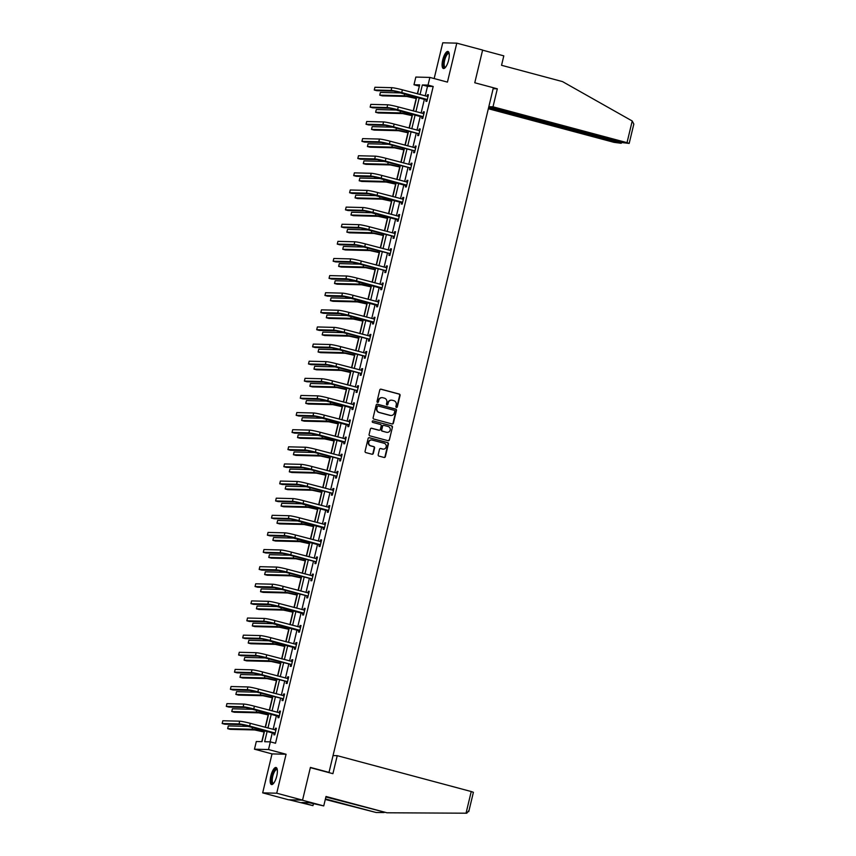 <?xml version="1.0" encoding="UTF-8"?>
<svg xmlns="http://www.w3.org/2000/svg" width="856" height="856" viewBox="0 0 856 856"><rect width="100%" height="100%" fill="white"/><g stroke="black" fill="none" stroke-linecap="round" stroke-linejoin="round"><path stroke-width="1.28" d="M396.424 407.424A0.781 0.728 91.4 0 0 397.312 406.868L400.062 395.419A1.113 1.049 91.4 0 0 399.303 394.07L381.048 389.18A1.113 1.049 91.4 0 0 379.775 389.994L377.025 401.432A0.781 0.728 91.4 0 0 377.721 402.406A0.781 0.728 91.4 0 0 378.448 401.817L378.801 400.33A3.552 3.349 91.4 0 1 382.878 397.751L384.398 398.158A3.552 3.349 91.4 0 1 386.816 402.481L386.463 403.957A0.781 0.728 91.4 0 0 387.147 404.931A0.781 0.728 91.4 0 0 387.875 404.342L388.239 402.855A3.552 3.349 91.4 0 1 392.305 400.276L393.835 400.683A3.552 3.349 91.4 0 1 396.242 405.006L395.889 406.482A0.781 0.728 91.4 0 0 396.424 407.424M396.392 407.424A0.781 0.728 91.4 0 0 396.927 406.857L399.677 395.408A1.113 1.049 91.4 0 0 398.928 394.06L380.674 389.17A1.113 1.049 91.4 0 0 380.631 389.17L381.048 389.18M377.528 402.374A0.781 0.728 91.4 0 0 378.063 401.806L378.801 400.33M386.966 404.899A0.781 0.728 91.4 0 0 387.5 404.332L388.239 402.855M276.745 776.103A8.828 2.889 -75 0 0 276.06 767.5A8.828 2.889 -75 0 0 270.817 775.953A8.828 2.889 -75 0 0 271.502 784.556A8.828 2.889 -75 0 0 276.745 776.103M448.651 60.059A8.828 2.889 -75 0 0 447.966 51.456A8.828 2.889 -75 0 0 442.723 59.909A8.828 2.889 -75 0 0 443.408 68.512A8.828 2.889 -75 0 0 448.651 60.059M378.202 454.75A1.113 1.049 91.4 0 0 378.962 456.098L384.087 457.468A1.113 1.049 91.4 0 0 385.361 456.665L388.41 443.954A1.113 1.049 91.4 0 0 387.65 442.606L369.396 437.716A1.113 1.049 91.4 0 0 368.123 438.518L365.073 451.24A1.113 1.049 91.4 0 0 365.822 452.589L372.018 454.236A1.113 1.049 91.4 0 0 373.291 453.434L374.596 447.988A1.113 1.049 91.4 0 0 373.837 446.639L370.766 445.826A2.975 2.803 91.4 0 1 371.536 439.973A2.975 2.803 91.4 0 1 372.157 440.059L384.173 443.28A2.975 2.803 91.4 0 1 383.402 449.133A2.975 2.803 91.4 0 1 382.793 449.036L380.781 448.501A1.113 1.049 91.4 0 0 379.508 449.304L378.202 454.75M302.553 800.125L288.504 799.772L262.674 792.859L276.723 793.212L302.553 800.125L310.407 767.415L329.004 772.39L493.377 87.74L474.77 82.764L482.624 50.055L456.794 43.153L447.442 82.112L429.873 77.415L428.032 85.097L433.2 86.477L275.525 743.243L270.357 741.863L268.506 749.546L254.467 749.203L256.308 741.521L262 741.66L264.718 730.339M276.723 793.212L286.075 754.243L268.506 749.546M392.123 423.966A1.113 1.049 91.4 0 0 393.396 423.153L396.456 410.441A1.113 1.049 91.4 0 0 395.697 409.093L377.442 404.214A1.113 1.049 91.4 0 0 376.169 405.016L373.12 417.728A1.113 1.049 91.4 0 0 373.869 419.076L392.123 423.966M392.433 427.198L389.373 439.909A1.113 1.049 91.4 0 1 388.1 440.712L369.846 435.832A1.113 1.049 91.4 0 1 369.096 434.484L370.402 429.038A1.113 1.049 91.4 0 1 371.675 428.235L379.08 430.215A1.113 1.049 91.4 0 0 380.353 429.412L381.22 425.807A1.113 1.049 91.4 0 0 380.46 424.458L372.756 422.393A0.781 0.728 91.4 0 1 372.949 420.863A0.781 0.728 91.4 0 1 373.109 420.885L391.674 425.849A1.113 1.049 91.4 0 1 392.433 427.198L389.373 439.909M456.794 43.153L442.755 42.8L434.163 78.559M328.009 772.369L329.004 772.39M433.2 86.477L427.508 86.338L425.197 95.926M424.49 98.889L421.088 113.046M420.382 116.009L416.979 130.166M416.273 133.129L412.87 147.296M412.153 150.249L408.761 164.416M408.045 167.369L404.653 181.536M403.936 184.5L400.533 198.656M399.827 201.62L396.424 215.776M395.718 218.74L392.315 232.896M391.609 235.86L388.207 250.027M387.49 252.98L384.098 267.147M383.381 270.1L379.989 284.267M379.272 287.231L375.87 301.387M375.163 304.351L371.761 318.507M371.055 321.471L367.652 335.627M366.946 338.591L363.543 352.747M362.826 355.711L359.434 369.878M358.718 372.831L355.326 386.998M354.609 389.951L351.206 404.118M350.5 407.082L347.097 421.238M346.391 424.202L342.989 438.358M342.282 441.322L338.88 455.478M338.163 458.442L334.771 472.608M334.054 475.562L330.662 489.728M329.945 492.682L326.543 506.848M325.836 509.812L322.434 523.968M321.728 526.932L318.325 541.088M317.619 544.052L314.216 558.208M313.51 561.172L310.107 575.339M309.39 578.292L305.999 592.459M305.282 595.412L301.879 609.579M301.173 612.543L297.77 626.699M297.064 629.663L293.661 643.819M292.955 646.783L289.553 660.939M288.846 663.903L285.444 678.07M284.727 681.023L281.335 695.19M280.618 698.143L277.216 712.31M276.509 715.274L273.107 729.43M272.401 732.394L270.122 741.863M426.341 99.531L425.914 101.308L426.866 101.34L428.439 94.749L427.497 94.727L427.08 96.428M422.233 116.651L421.805 118.438L422.746 118.46L424.33 111.868L423.378 111.847L422.971 113.548M418.124 133.771L417.696 135.558L418.638 135.58L420.221 128.989L419.269 128.967L418.862 130.668M414.004 150.891L413.576 152.678L414.529 152.7L416.112 146.119L415.16 146.087L414.753 147.799M409.896 168.011L409.468 169.798L410.42 169.82L412.004 163.239L411.051 163.218L410.645 164.919M405.787 185.142L405.359 186.918L406.311 186.94L407.895 180.359L406.942 180.338L406.536 182.039M401.678 202.262L401.25 204.038L402.202 204.07L403.775 197.479L402.834 197.458L402.416 199.159M397.569 219.382L397.141 221.158L398.083 221.19L399.666 214.599L398.714 214.578L398.308 216.279M393.46 236.502L393.032 238.289L393.974 238.31L395.558 231.719L394.605 231.698L394.199 233.399M389.341 253.622L388.913 255.409L389.865 255.43L391.449 248.85L390.497 248.818L390.09 250.53M385.232 270.742L384.804 272.529L385.756 272.55L387.34 265.97L386.388 265.949L385.981 267.65M381.123 287.873L380.695 289.649L381.648 289.67L383.231 283.09L382.279 283.069L381.872 284.77M377.015 304.993L376.587 306.769L377.539 306.79L379.112 300.21L378.17 300.189L377.753 301.89M372.906 322.113L372.478 323.889L373.419 323.921L375.003 317.33L374.061 317.309L373.644 319.01M368.797 339.233L368.369 341.02L369.31 341.041L370.894 334.45L369.942 334.429L369.535 336.13M364.677 356.353L364.249 358.14L365.202 358.161L366.785 351.581L365.833 351.549L365.426 353.26M360.569 373.473L360.141 375.26L361.093 375.281L362.677 368.701L361.724 368.669L361.318 370.38M356.46 390.604L356.032 392.38L356.984 392.401L358.568 385.821L357.615 385.799L357.209 387.5M352.351 407.724L351.923 409.5L352.875 409.521L354.448 402.941L353.507 402.919L353.089 404.62M348.242 424.844L347.814 426.62L348.756 426.652L350.339 420.061L349.398 420.039L348.981 421.74M344.133 441.964L343.705 443.75L344.647 443.772L346.231 437.181L345.278 437.159L344.872 438.861M340.014 459.084L339.586 460.87L340.538 460.892L342.122 454.301L341.17 454.279L340.763 455.991M335.905 476.204L335.477 477.99L336.429 478.012L338.013 471.431L337.061 471.399L336.654 473.111M331.796 493.334L331.368 495.11L332.321 495.132L333.904 488.551L332.952 488.53L332.545 490.231M327.688 510.454L327.26 512.23L328.212 512.252L329.785 505.671L328.843 505.65L328.426 507.351M323.579 527.574L323.151 529.35L324.092 529.383L325.676 522.791L324.734 522.77L324.317 524.471M319.47 544.694L319.042 546.481L319.984 546.503L321.567 539.911L320.615 539.89L320.208 541.591M315.35 561.814L314.922 563.601L315.875 563.623L317.458 557.031L316.506 557.01L316.099 558.722M311.242 578.934L310.814 580.721L311.766 580.743L313.35 574.162L312.397 574.13L311.991 575.842M307.133 596.065L306.705 597.841L307.657 597.863L309.241 591.282L308.288 591.261L307.882 592.962M303.024 613.185L302.596 614.961L303.548 614.983L305.121 608.402L304.18 608.381L303.762 610.082M298.915 630.305L298.487 632.081L299.429 632.113L301.012 625.522L300.071 625.501L299.654 627.202M294.806 647.425L294.378 649.201L295.32 649.233L296.904 642.642L295.951 642.621L295.545 644.322M290.687 664.545L290.259 666.332L291.211 666.353L292.795 659.762L291.843 659.741L291.436 661.442M286.578 681.665L286.15 683.452L287.102 683.473L288.686 676.893L287.734 676.861L287.327 678.573M282.469 698.785L282.041 700.572L282.994 700.593L284.577 694.013L283.625 693.991L283.218 695.693M278.361 715.916L277.933 717.692L278.885 717.713L280.458 711.133L279.516 711.111L279.099 712.813M274.252 733.036L273.824 734.812L274.765 734.833L276.349 728.253L275.407 728.231L274.99 729.933M419.376 86.135L417.311 93.818M416.177 98.504L413.202 110.938M412.068 115.624L409.082 128.058M407.959 132.755L404.974 145.178M403.85 149.875L400.865 162.298M399.741 166.995L396.756 179.428M395.633 184.115L392.647 196.548M391.513 201.235L388.538 213.668M387.404 218.355L384.419 230.788M383.295 235.486L380.31 247.908M379.187 252.606L376.201 265.028M375.078 269.726L372.093 282.148M370.969 286.846L367.984 299.279M366.85 303.966L363.875 316.399M362.741 321.086L359.755 333.519M358.632 338.206L355.647 350.639M354.523 355.336L351.538 367.759M350.414 372.456L347.429 384.879M346.305 389.576L343.32 402.01M342.186 406.696L339.211 419.13M338.077 423.816L335.092 436.25M333.968 440.936L330.983 453.37M329.86 458.067L326.874 470.49M325.751 475.187L322.765 487.61M321.642 492.307L318.657 504.74M317.523 509.427L314.548 521.86M313.414 526.547L310.428 538.98M309.305 543.667L306.32 556.1M305.196 560.798L302.211 573.22M301.087 577.918L298.102 590.34M296.979 595.038L293.993 607.471M292.859 612.158L289.884 624.591M288.75 629.278L285.765 641.711M284.641 646.398L281.656 658.831M280.533 663.528L277.547 675.951M276.424 680.648L273.439 693.071M272.315 697.768L269.33 710.202M268.196 714.888L265.221 727.322M264.087 732.008L261.776 741.649M286.075 754.243L272.026 753.901L262.674 792.859M272.026 753.901L254.467 749.203M419.151 86.124L413.983 84.744L415.834 77.061L429.873 77.415M267.233 731.013L264.665 741.724L270.357 741.863M428.032 85.097L422.34 84.958L420.039 94.545M419.322 97.509L415.92 111.665M415.214 114.629L411.811 128.785M411.105 131.749L407.702 145.905M406.996 148.869L403.593 163.036M402.876 165.989L399.485 180.156M398.768 183.109L395.376 197.276M394.659 200.24L391.256 214.396M390.55 217.36L387.147 231.516M386.441 234.48L383.039 248.636M382.332 251.6L378.93 265.767M378.213 268.72L374.821 282.887M374.104 285.84L370.712 300.007M369.995 302.96L366.593 317.127M365.887 320.091L362.484 334.247M361.778 337.21L358.375 351.367M357.669 354.33L354.266 368.487M353.549 371.45L350.158 385.617M349.441 388.57L346.049 402.737M345.332 405.69L341.929 419.857M341.223 422.821L337.82 436.977M337.114 439.941L333.712 454.097M333.005 457.061L329.603 471.217M328.886 474.181L325.494 488.348M324.777 491.301L321.385 505.468M320.668 508.421L317.266 522.588M316.56 525.552L313.157 539.708M312.451 542.672L309.048 556.828M308.342 559.792L304.939 573.948M304.233 576.912L300.83 591.079M300.114 594.032L296.722 608.199M296.005 611.152L292.602 625.319M291.896 628.283L288.493 642.439M287.787 645.403L284.385 659.559M283.678 662.523L280.276 676.679M279.57 679.643L276.167 693.809M275.45 696.763L272.058 710.929M271.341 713.883L267.939 728.049M417.525 93.871L419.675 84.883L413.983 84.744M265.435 727.375L268.827 713.219M269.544 710.255L272.946 696.088M273.653 693.135L277.055 678.968M277.761 676.015L281.164 661.848M281.87 658.885L285.273 644.728M285.99 641.765L289.382 627.608M290.098 624.645L293.49 610.488M294.207 607.525L297.61 593.358M298.316 590.405L301.719 576.238M302.425 573.285L305.827 559.118M306.534 556.154L309.936 541.998M310.653 539.034L314.045 524.878M314.762 521.914L318.154 507.758M318.871 504.794L322.273 490.627M322.98 487.674L326.382 473.507M327.088 470.554L330.491 456.387M331.197 453.423L334.6 439.267M335.317 436.303L338.709 422.147M339.425 419.183L342.817 405.027M343.534 402.063L346.937 387.907M347.643 384.943L351.046 370.776M351.752 367.823L355.154 353.656M355.861 350.703L359.263 336.536M359.98 333.573L363.372 319.416M364.089 316.453L367.481 302.296M368.198 299.333L371.6 285.176M372.307 282.213L375.709 268.046M376.415 265.093L379.818 250.926M380.524 247.973L383.927 233.806M384.644 230.842L388.036 216.686M388.752 213.722L392.144 199.566M392.861 196.602L396.264 182.446M396.97 179.482L400.373 165.315M401.079 162.362L404.481 148.195M405.188 145.242L408.59 131.075M409.296 128.111L412.699 113.955M413.416 110.991L416.808 96.835M427.508 86.338L422.34 84.958M427.497 94.727L428.385 94.963M423.378 111.847L424.276 112.083M419.269 128.967L420.168 129.213M415.16 146.087L416.059 146.333M411.051 163.218L411.95 163.453M406.942 180.338L407.841 180.573M402.834 197.458L403.722 197.693M398.714 214.578L399.613 214.813M394.605 231.698L395.504 231.944M390.497 248.818L391.395 249.064M386.388 265.949L387.286 266.184M382.279 283.069L383.178 283.304M378.17 300.189L379.058 300.424M374.061 317.309L374.949 317.544M369.942 334.429L370.841 334.675M365.833 351.549L366.732 351.795M361.724 368.669L362.623 368.915M357.615 385.799L358.514 386.035M353.507 402.919L354.405 403.155M349.398 420.039L350.286 420.275M345.278 437.159L346.177 437.405M341.17 454.279L342.068 454.525M337.061 471.399L337.96 471.645M332.952 488.53L333.851 488.765M328.843 505.65L329.742 505.885M324.734 522.77L325.622 523.005M320.615 539.89L321.514 540.136M316.506 557.01L317.405 557.256M312.397 574.13L313.296 574.376M308.288 591.261L309.187 591.496M304.18 608.381L305.078 608.616M300.071 625.501L300.959 625.736M295.951 642.621L296.85 642.856M291.843 659.741L292.741 659.987M287.734 676.861L288.632 677.107M283.625 693.991L284.524 694.227M279.516 711.111L280.415 711.347M275.407 728.231L276.295 728.467M391.374 400.169A3.552 3.349 91.4 0 0 387.854 402.844M381.947 397.655A3.552 3.349 91.4 0 0 378.427 400.33M392.166 423.977A1.113 1.049 91.4 0 0 393.022 423.153L396.071 410.441A1.113 1.049 91.4 0 0 395.312 409.082L377.057 404.203A1.113 1.049 91.4 0 0 377.015 404.192M394.744 411.255A0.781 0.728 91.4 0 0 394.22 410.302L378.192 406.022A0.781 0.728 91.4 0 0 377.303 406.579L376.929 408.141A3.552 3.349 91.4 0 0 379.347 412.464L390.304 415.395A3.552 3.349 91.4 0 0 394.37 412.817L394.744 411.255M377.817 406.012A0.781 0.728 91.4 0 0 376.918 406.579L377.303 406.579M390.85 415.492A3.552 3.349 91.4 0 1 389.919 415.385L378.962 412.453A3.552 3.349 91.4 0 1 376.544 408.141L376.918 406.579M388.143 440.722A1.113 1.049 91.4 0 0 388.999 439.898M379.122 430.226A1.113 1.049 91.4 0 1 378.694 430.204L371.29 428.225A1.113 1.049 91.4 0 0 371.247 428.214M373.109 420.885L391.674 425.849M386.762 432.269A2.975 2.803 91.4 0 0 390.229 429.787A2.975 2.803 91.4 0 0 388.143 426.513L383.905 425.379A1.113 1.049 91.4 0 0 382.632 426.181L381.765 429.787A1.113 1.049 91.4 0 0 382.525 431.135L386.377 432.259A2.975 2.803 91.4 0 0 387.19 432.355M383.488 425.357A1.113 1.049 91.4 0 0 382.258 426.17L382.632 426.181M386.377 432.259L382.14 431.135A1.113 1.049 91.4 0 1 381.391 429.787L382.258 426.17M392.048 427.187A1.113 1.049 91.4 0 0 391.299 425.839M383.221 449.111A2.975 2.803 91.4 0 1 382.407 449.026L380.406 448.49A1.113 1.049 91.4 0 0 380.364 448.48L380.781 448.501M371.344 439.973A2.975 2.803 91.4 0 0 370.391 445.815L370.766 445.826M372.06 454.247A1.113 1.049 91.4 0 0 372.906 453.423L374.211 447.988A1.113 1.049 91.4 0 0 373.462 446.639L370.391 445.815M384.13 457.479A1.113 1.049 91.4 0 0 384.975 456.655L388.025 443.943A1.113 1.049 91.4 0 0 387.276 442.595L369.022 437.705A1.113 1.049 91.4 0 0 368.979 437.694M416.401 98.568L406.793 96.45L382.322 95.851L379.743 95.155L404.203 95.765A8.485 0.631 13.5 0 1 414.807 97.905L416.444 98.344M379.743 95.155L380.406 92.416L402.331 92.962M428.011 96.535L402.384 89.827L401.732 92.566L427.294 99.553M427.262 96.482L428.054 96.364M427.144 100.152L393.717 91.111L376.843 90.693L374.265 90.008L391.128 90.426A8.485 0.631 13.5 0 1 401.732 92.566M374.265 90.008L374.917 87.258L391.791 87.676A8.485 0.631 13.5 0 1 402.384 89.827M426.053 99.307L426.994 99.328M445.409 67.41A7.64 2.504 105 0 1 443.408 63.858A7.64 2.504 105 0 1 445.773 55.244A7.64 2.504 105 0 1 449.154 53.414M449.197 53.703A7.073 2.311 -75 0 0 448.865 53.511A7.073 2.311 -75 0 0 445.901 56.635A7.073 2.311 -75 0 0 444.157 63.729A7.073 2.311 -75 0 0 445.206 67.175A7.073 2.311 -75 0 0 445.591 67.185M448.416 51.713A8.774 2.868 -75 0 0 442.948 64.393A8.774 2.868 -75 0 0 443.911 68.523M273.503 783.443A7.64 2.504 105 0 1 271.502 779.891A7.64 2.504 105 0 1 273.867 771.288A7.64 2.504 105 0 1 277.248 769.458M277.291 769.737A7.073 2.311 -75 0 0 276.959 769.555A7.073 2.311 -75 0 0 273.995 772.679A7.073 2.311 -75 0 0 272.251 779.763A7.073 2.311 -75 0 0 273.299 783.219A7.073 2.311 -75 0 0 273.685 783.229M276.509 767.746A8.774 2.868 -75 0 0 271.042 780.437A8.774 2.868 -75 0 0 272.005 784.556M632.22 120.996L633.825 124.077L629.181 143.423L627.02 142.663L632.22 120.996L562.51 81.598L501.541 65.291L503.81 55.854L482.602 50.172M488.337 108.723L613.998 142.342L621.124 143.273L619.166 142.471L619.316 141.85M488.615 107.546L619.166 142.471M488.765 106.925L621.863 142.535L629.181 143.423M488.819 106.7L493.003 106.807L627.02 142.663M493.142 88.703L497.325 88.81L493.003 106.807M493.366 87.751L497.325 88.81M325.408 798.937L376.191 812.515L384.087 812.558M376.191 812.515L325.291 799.451M468.81 810.611L466.798 813.2L386.966 812.783L326.008 796.476L323.739 805.913L309.112 802.693L301.783 802.511L312.954 805.646L313.424 803.698M312.954 805.646L289.018 799.782L302.04 800.114L323.739 805.913M310.354 767.639L332.909 773.674L337.232 755.677L471.239 791.533L473.4 792.292L468.756 811.649M337.232 755.677L333.038 755.57M386.966 812.783L325.879 796.99M304.886 803.345L305.068 802.596M412.282 115.688L402.684 113.581L378.213 112.971L375.634 112.275L400.094 112.885A8.485 0.631 13.5 0 1 410.687 115.025L412.335 115.474M375.634 112.275L376.287 109.536L398.211 110.082M408.173 132.808L398.564 130.701L374.104 130.091L371.525 129.406L395.986 130.005A8.485 0.631 13.5 0 1 406.579 132.156L408.226 132.594M371.525 129.406L372.178 126.656L394.102 127.202M423.902 113.655L398.275 106.947L397.623 109.686L423.174 116.673M423.153 113.602L423.945 113.484M423.035 117.272L389.608 108.231L372.735 107.813L370.145 107.128L387.019 107.546A8.485 0.631 13.5 0 1 397.623 109.686M370.145 107.128L370.809 104.379L387.682 104.796A8.485 0.631 13.5 0 1 398.275 106.947M421.944 116.427L422.885 116.448M419.793 130.775L394.167 124.067L393.503 126.806L419.065 133.793M419.044 130.722L419.836 130.604M418.926 134.403L417.824 133.547L385.5 125.361L368.626 124.944L366.036 124.248L382.91 124.666A8.485 0.631 13.5 0 1 393.503 126.806M366.036 124.248L366.7 121.509L383.574 121.927A8.485 0.631 13.5 0 1 394.167 124.067M417.824 133.547L418.777 133.568M404.064 149.928L394.455 147.821L369.995 147.211L367.417 146.526L391.877 147.125A8.485 0.631 13.5 0 1 402.47 149.276L404.118 149.714M367.417 146.526L368.069 143.776L389.994 144.322M399.955 167.048L390.347 164.941L365.887 164.331L363.297 163.646L387.768 164.256A8.485 0.631 13.5 0 1 398.361 166.396L400.009 166.834M363.297 163.646L363.961 160.896L385.885 161.442M395.846 184.168L386.238 182.061L361.778 181.461L359.188 180.766L383.649 181.376A8.485 0.631 13.5 0 1 394.252 183.516L395.9 183.954M359.188 180.766L359.852 178.027L381.776 178.562M415.684 147.895L390.058 141.186L389.394 143.936L414.957 150.924M414.935 147.842L415.727 147.724M414.818 151.523L413.716 150.667L381.38 142.481L364.517 142.064L361.928 141.368L378.801 141.786A8.485 0.631 13.5 0 1 389.394 143.936M361.928 141.368L362.591 138.629L379.465 139.047A8.485 0.631 13.5 0 1 390.058 141.186M413.716 150.667L414.668 150.688M411.575 165.015L385.949 158.306L385.286 161.056L410.848 168.044M410.827 164.962L411.608 164.844M410.698 168.643L409.607 167.787L377.271 159.601L360.397 159.184L357.819 158.488L374.693 158.906A8.485 0.631 13.5 0 1 385.286 161.056M357.819 158.488L358.482 155.749L375.345 156.166A8.485 0.631 13.5 0 1 385.949 158.306M409.607 167.787L410.559 167.819M407.467 182.135L381.83 175.427L381.177 178.176L406.739 185.164M406.707 182.082L407.499 181.975M406.589 185.763L373.163 176.721L356.289 176.304L353.71 175.608L370.584 176.036A8.485 0.631 13.5 0 1 381.177 178.176M353.71 175.608L354.363 172.869L371.237 173.286A8.485 0.631 13.5 0 1 381.83 175.427M405.498 184.917L406.45 184.939M391.738 201.299L382.129 199.181L357.658 198.581L355.08 197.886L379.54 198.496A8.485 0.631 13.5 0 1 390.143 200.636L391.781 201.074M355.08 197.886L355.743 195.147L377.667 195.692M403.347 199.266L377.721 192.557L377.068 195.296L402.63 202.284M402.598 199.213L403.39 199.095M402.481 202.883L369.054 193.841L352.18 193.424L349.601 192.739L366.464 193.156A8.485 0.631 13.5 0 1 377.068 195.296M349.601 192.739L350.254 189.989L367.128 190.406A8.485 0.631 13.5 0 1 377.721 192.557M401.389 202.037L402.331 202.059M387.618 218.419L378.02 216.311L353.549 215.701L350.971 215.006L375.431 215.616A8.485 0.631 13.5 0 1 386.024 217.756L387.672 218.205M350.971 215.006L351.623 212.267L373.548 212.812M399.238 216.386L373.612 209.677L372.959 212.416L398.511 219.404M398.489 216.333L399.281 216.215M398.372 220.003L364.945 210.961L348.071 210.544L345.482 209.859L362.356 210.276A8.485 0.631 13.5 0 1 372.959 212.416M345.482 209.859L346.145 207.109L363.019 207.526A8.485 0.631 13.5 0 1 373.612 209.677M397.28 219.157L398.222 219.179M383.509 235.539L373.901 233.431L349.441 232.821L346.862 232.137L371.322 232.736A8.485 0.631 13.5 0 1 381.915 234.886L383.563 235.325M346.862 232.137L347.515 229.387L369.439 229.932M395.13 233.506L369.503 226.797L368.84 229.536L394.402 236.524M394.381 233.453L395.172 233.335M394.263 237.133L393.161 236.277L360.836 228.092L343.962 227.675L341.373 226.979L358.247 227.396A8.485 0.631 13.5 0 1 368.84 229.536M341.373 226.979L342.036 224.24L358.91 224.657A8.485 0.631 13.5 0 1 369.503 226.797M393.161 236.277L394.113 236.299M379.401 252.659L369.792 250.551L345.332 249.941L342.753 249.256L367.213 249.856A8.485 0.631 13.5 0 1 377.806 252.006L379.454 252.445M342.753 249.256L343.406 246.507L365.33 247.052M391.021 250.626L365.394 243.917L364.731 246.667L390.293 253.644M390.272 250.573L391.064 250.455M390.154 254.253L389.052 253.397L356.717 245.212L339.853 244.795L337.264 244.099L354.138 244.516A8.485 0.631 13.5 0 1 364.731 246.667M337.264 244.099L337.927 241.36L354.801 241.777A8.485 0.631 13.5 0 1 365.394 243.917M389.052 253.397L390.004 253.419M375.292 269.779L365.683 267.671L341.223 267.061L338.634 266.377L363.105 266.976A8.485 0.631 13.5 0 1 373.698 269.126L375.345 269.565M338.634 266.377L339.297 263.627L361.221 264.172M386.912 267.746L361.286 261.037L360.622 263.787L386.184 270.774M386.163 267.693L386.944 267.575M386.035 271.373L384.943 270.517L352.608 262.332L335.734 261.915L333.155 261.219L350.029 261.636A8.485 0.631 13.5 0 1 360.622 263.787M333.155 261.219L333.819 258.48L350.682 258.897A8.485 0.631 13.5 0 1 361.286 261.037M384.943 270.517L385.895 270.55M371.183 286.899L361.574 284.791L337.114 284.192L334.525 283.497L358.985 284.106A8.485 0.631 13.5 0 1 369.589 286.246L371.237 286.685M334.525 283.497L335.188 280.757L357.113 281.292M382.803 284.866L357.166 278.157L356.513 280.907L382.076 287.894M382.044 284.813L382.835 284.706M381.926 288.493L348.499 279.452L331.625 279.035L329.046 278.339L345.92 278.767A8.485 0.631 13.5 0 1 356.513 280.907M329.046 278.339L329.699 275.6L346.573 276.017A8.485 0.631 13.5 0 1 357.166 278.157M380.834 287.648L381.787 287.67M367.074 304.03L357.466 301.911L332.995 301.312L330.416 300.617L354.876 301.226A8.485 0.631 13.5 0 1 365.48 303.366L367.117 303.805M330.416 300.617L331.079 297.877L353.004 298.412M378.684 301.997L353.057 295.288L352.405 298.027L377.967 305.014M377.935 301.943L378.726 301.826M377.817 305.613L344.39 296.572L327.516 296.155L324.938 295.47L341.801 295.887A8.485 0.631 13.5 0 1 352.405 298.027M324.938 295.47L325.59 292.72L342.464 293.137A8.485 0.631 13.5 0 1 353.057 295.288M376.726 304.768L377.667 304.79M362.955 321.15L353.357 319.042L328.886 318.432L326.307 317.736L350.767 318.346A8.485 0.631 13.5 0 1 361.36 320.486L363.008 320.925M326.307 317.736L326.96 314.997L348.884 315.543M374.575 319.117L348.948 312.408L348.296 315.147L373.847 322.134M373.826 319.063L374.618 318.946M373.708 322.733L340.281 313.692L323.408 313.275L320.818 312.59L337.692 313.007A8.485 0.631 13.5 0 1 348.296 315.147M320.818 312.59L321.481 309.84L338.355 310.257A8.485 0.631 13.5 0 1 348.948 312.408M372.617 321.888L373.558 321.91M358.846 338.27L349.237 336.162L324.777 335.552L322.198 334.856L346.659 335.466A8.485 0.631 13.5 0 1 357.252 337.606L358.899 338.056M322.198 334.856L322.851 332.117L344.775 332.663M370.466 336.237L344.84 329.528L344.176 332.267L369.739 339.254M369.717 336.183L370.509 336.066M369.599 339.864L368.497 339.008L336.173 330.823L319.299 330.405L316.709 329.71L333.583 330.127A8.485 0.631 13.5 0 1 344.176 332.267M316.709 329.71L317.373 326.96L334.247 327.388A8.485 0.631 13.5 0 1 344.84 329.528M368.497 339.008L369.45 339.03M354.737 355.39L345.129 353.282L320.668 352.672L318.09 351.987L342.55 352.586A8.485 0.631 13.5 0 1 353.143 354.737L354.791 355.176M318.09 351.987L318.742 349.237L340.667 349.783M366.357 353.357L340.731 346.648L340.067 349.398L365.63 356.374M365.608 353.303L366.4 353.186M365.491 356.984L364.389 356.128L332.053 347.943L315.19 347.525L312.601 346.83L329.474 347.247A8.485 0.631 13.5 0 1 340.067 349.398M312.601 346.83L313.264 344.091L330.138 344.508A8.485 0.631 13.5 0 1 340.731 346.648M364.389 356.128L365.341 356.15M350.628 372.51L341.02 370.402L316.56 369.792L313.97 369.107L338.441 369.706A8.485 0.631 13.5 0 1 349.034 371.857L350.682 372.296M313.97 369.107L314.634 366.357L336.558 366.903M362.249 370.477L336.622 363.768L335.959 366.518L361.521 373.505M361.5 370.423L362.291 370.306M361.371 374.104L360.28 373.248L327.944 365.063L311.07 364.645L308.492 363.95L325.366 364.367A8.485 0.631 13.5 0 1 335.959 366.518M308.492 363.95L309.155 361.211L326.018 361.628A8.485 0.631 13.5 0 1 336.622 363.768M360.28 373.248L361.232 373.28M346.52 389.63L336.911 387.522L312.451 386.923L309.861 386.227L334.322 386.837A8.485 0.631 13.5 0 1 344.925 388.977L346.573 389.416M309.861 386.227L310.525 383.488L332.449 384.023M358.14 387.597L332.513 380.888L331.85 383.638L357.412 390.625M357.38 387.543L358.172 387.436M357.262 391.224L356.171 390.368L323.835 382.183L306.962 381.765L304.383 381.07L321.257 381.487A8.485 0.631 13.5 0 1 331.85 383.638M304.383 381.07L305.036 378.331L321.91 378.748A8.485 0.631 13.5 0 1 332.513 380.888M356.171 390.368L357.123 390.4M342.411 406.76L332.802 404.642L308.331 404.043L305.752 403.347L330.213 403.957A8.485 0.631 13.5 0 1 340.816 406.097L342.454 406.536M305.752 403.347L306.416 400.608L328.34 401.143M354.02 404.717L328.394 398.019L327.741 400.758L353.303 407.745M353.271 404.674L354.063 404.556M353.154 408.344L319.727 399.303L302.853 398.885L300.274 398.2L317.137 398.618A8.485 0.631 13.5 0 1 327.741 400.758M300.274 398.2L300.927 395.451L317.801 395.868A8.485 0.631 13.5 0 1 328.394 398.019M352.062 407.499L353.004 407.52M338.291 423.88L328.693 421.773L304.222 421.163L301.644 420.467L326.104 421.077A8.485 0.631 13.5 0 1 336.697 423.217L338.345 423.656M301.644 420.467L302.296 417.728L324.221 418.274M349.911 421.848L324.285 415.139L323.632 417.878L349.184 424.865M349.162 421.794L349.954 421.676M349.045 425.464L315.618 416.423L298.744 416.005L296.165 415.32L313.029 415.738A8.485 0.631 13.5 0 1 323.632 417.878M296.165 415.32L296.818 412.571L313.692 412.988A8.485 0.631 13.5 0 1 324.285 415.139M347.953 424.619L348.895 424.64M334.182 441L324.574 438.893L300.114 438.283L297.535 437.587L321.995 438.197A8.485 0.631 13.5 0 1 332.588 440.337L334.236 440.786M297.535 437.587L298.188 434.848L320.112 435.394M345.803 438.968L320.176 432.259L319.513 434.998L345.075 441.985M345.054 438.914L345.845 438.796M344.936 442.584L311.509 433.553L294.635 433.125L292.046 432.44L308.92 432.858A8.485 0.631 13.5 0 1 319.513 434.998M292.046 432.44L292.709 429.691L309.583 430.119A8.485 0.631 13.5 0 1 320.176 432.259M343.834 441.739L344.786 441.76M330.074 458.12L320.465 456.013L296.005 455.403L293.426 454.718L317.886 455.317A8.485 0.631 13.5 0 1 328.479 457.468L330.127 457.906M293.426 454.718L294.079 451.968L316.003 452.514M341.694 456.088L316.067 449.379L315.404 452.118L340.966 459.105M340.945 456.034L341.737 455.916M340.827 459.715L339.725 458.859L307.39 450.673L290.526 450.256L287.937 449.56L304.811 449.978A8.485 0.631 13.5 0 1 315.404 452.118M287.937 449.56L288.6 446.821L305.474 447.239A8.485 0.631 13.5 0 1 316.067 449.379M339.725 458.859L340.677 458.88M325.965 475.24L316.356 473.133L291.896 472.523L289.307 471.838L313.778 472.437A8.485 0.631 13.5 0 1 324.37 474.588L326.018 475.026M289.307 471.838L289.97 469.088L311.894 469.634M337.585 473.208L311.959 466.499L311.295 469.249L336.857 476.236M336.836 473.154L337.628 473.036M336.708 476.835L335.616 475.979L303.281 467.793L286.407 467.376L283.828 466.68L300.702 467.098A8.485 0.631 13.5 0 1 311.295 469.249M283.828 466.68L284.492 463.941L301.355 464.359A8.485 0.631 13.5 0 1 311.959 466.499M335.616 475.979L336.569 476M321.856 492.361L312.247 490.253L287.787 489.653L285.198 488.958L309.658 489.568A8.485 0.631 13.5 0 1 320.262 491.708L321.91 492.147M285.198 488.958L285.861 486.208L307.786 486.754M333.476 490.328L307.85 483.619L307.186 486.369L332.749 493.356M332.716 490.274L333.508 490.167M332.599 493.955L331.507 493.099L299.172 484.913L282.298 484.496L279.719 483.8L296.593 484.218A8.485 0.631 13.5 0 1 307.186 486.369M279.719 483.8L280.372 481.061L297.246 481.479A8.485 0.631 13.5 0 1 307.85 483.619M331.507 493.099L332.46 493.131M317.747 509.481L308.139 507.373L283.668 506.773L281.089 506.078L305.549 506.688A8.485 0.631 13.5 0 1 316.153 508.828L317.79 509.267M281.089 506.078L281.752 503.339L303.677 503.874M329.357 507.448L303.73 500.749L303.078 503.489L328.64 510.476M328.608 507.405L329.4 507.287M328.49 511.075L295.063 502.033L278.189 501.616L275.611 500.931L292.474 501.349A8.485 0.631 13.5 0 1 303.078 503.489M275.611 500.931L276.263 498.181L293.137 498.599A8.485 0.631 13.5 0 1 303.73 500.749M327.399 510.23L328.34 510.251M313.628 526.611L304.03 524.493L279.559 523.893L276.98 523.198L301.44 523.808A8.485 0.631 13.5 0 1 312.033 525.948L313.681 526.387M276.98 523.198L277.633 520.459L299.557 521.004M325.248 524.578L299.621 517.869L298.969 520.609L324.52 527.596M324.499 524.525L325.291 524.407M324.381 528.195L290.954 519.153L274.08 518.736L271.502 518.051L288.365 518.469A8.485 0.631 13.5 0 1 298.969 520.609M271.502 518.051L272.154 515.301L289.028 515.719A8.485 0.631 13.5 0 1 299.621 517.869M323.29 527.35L324.231 527.371M309.519 543.731L299.91 541.623L275.45 541.013L272.871 540.318L297.332 540.928A8.485 0.631 13.5 0 1 307.925 543.068L309.572 543.517M272.871 540.318L273.524 537.579L295.448 538.124M321.139 541.698L295.513 534.989L294.849 537.729L320.411 544.716M320.39 541.645L321.182 541.527M320.272 545.315L286.846 536.284L269.972 535.856L267.382 535.171L284.256 535.589A8.485 0.631 13.5 0 1 294.849 537.729M267.382 535.171L268.046 532.421L284.92 532.839A8.485 0.631 13.5 0 1 295.513 534.989M319.17 544.47L320.123 544.491M305.41 560.851L295.802 558.743L271.341 558.133L268.763 557.449L293.223 558.048A8.485 0.631 13.5 0 1 303.816 560.198L305.464 560.637M268.763 557.449L269.415 554.699L291.34 555.244M317.03 558.818L291.404 552.109L290.74 554.848L316.303 561.836M316.281 558.765L317.073 558.647M316.164 562.446L315.062 561.59L282.726 553.404L265.863 552.987L263.274 552.291L280.147 552.708A8.485 0.631 13.5 0 1 290.74 554.848M263.274 552.291L263.937 549.552L280.811 549.969A8.485 0.631 13.5 0 1 291.404 552.109M315.062 561.59L316.014 561.611M301.301 577.971L291.693 575.863L267.233 575.253L264.643 574.569L289.114 575.168A8.485 0.631 13.5 0 1 299.707 577.318L301.355 577.757M264.643 574.569L265.307 571.819L287.231 572.364M312.921 575.938L287.295 569.229L286.632 571.979L312.194 578.966M312.173 575.885L312.964 575.767M312.044 579.566L310.953 578.71L278.617 570.524L261.743 570.107L259.165 569.411L276.039 569.828A8.485 0.631 13.5 0 1 286.632 571.979M259.165 569.411L259.828 566.672L276.691 567.089A8.485 0.631 13.5 0 1 287.295 569.229M310.953 578.71L311.905 578.731M297.192 595.091L287.584 592.983L263.124 592.373L260.534 591.689L285.005 592.298A8.485 0.631 13.5 0 1 295.598 594.438L297.246 594.877M260.534 591.689L261.198 588.939L283.122 589.484M308.813 593.058L283.186 586.349L282.523 589.099L308.085 596.086M308.053 593.005L308.845 592.898M307.935 596.686L306.844 595.83L274.509 587.644L257.635 587.227L255.056 586.531L271.93 586.948A8.485 0.631 13.5 0 1 282.523 589.099M255.056 586.531L255.709 583.792L272.583 584.209A8.485 0.631 13.5 0 1 283.186 586.349M306.844 595.83L307.796 595.862M293.084 612.211L283.475 610.103L259.004 609.504L256.425 608.809L280.886 609.418A8.485 0.631 13.5 0 1 291.489 611.558L293.127 611.997M256.425 608.809L257.089 606.069L279.013 606.604M304.693 610.178L279.067 603.469L278.414 606.219L303.976 613.206M303.944 610.135L304.736 610.018M303.827 613.806L270.4 604.764L253.526 604.347L250.947 603.662L267.821 604.079A8.485 0.631 13.5 0 1 278.414 606.219M250.947 603.662L251.6 600.912L268.474 601.329A8.485 0.631 13.5 0 1 279.067 603.469M302.735 612.96L303.677 612.982M288.964 629.342L279.366 627.223L254.895 626.624L252.317 625.929L276.777 626.538A8.485 0.631 13.5 0 1 287.37 628.678L289.018 629.117M252.317 625.929L252.969 623.189L274.894 623.735M300.584 627.309L274.958 620.6L274.305 623.339L299.857 630.326M299.835 627.255L300.627 627.138M299.718 630.926L266.291 621.884L249.417 621.467L246.838 620.782L263.702 621.199A8.485 0.631 13.5 0 1 274.305 623.339M246.838 620.782L247.491 618.032L264.365 618.449A8.485 0.631 13.5 0 1 274.958 620.6M298.626 630.08L299.568 630.102M284.855 646.462L275.247 644.354L250.787 643.744L248.208 643.049L272.668 643.659A8.485 0.631 13.5 0 1 283.261 645.798L284.909 646.248M248.208 643.049L248.861 640.309L270.785 640.855M296.476 644.429L270.849 637.72L270.186 640.459L295.748 647.446M295.727 644.375L296.518 644.258M295.609 648.046L262.182 639.004L245.308 638.587L242.719 637.902L259.593 638.319A8.485 0.631 13.5 0 1 270.186 640.459M242.719 637.902L243.382 635.152L260.256 635.569A8.485 0.631 13.5 0 1 270.849 637.72M294.507 647.2L295.459 647.222M280.747 663.582L271.138 661.474L246.678 660.864L244.099 660.179L268.559 660.779A8.485 0.631 13.5 0 1 279.152 662.929L280.8 663.368M244.099 660.179L244.752 657.429L266.676 657.975M292.367 661.549L266.74 654.84L266.077 657.579L291.639 664.566M291.618 661.495L292.41 661.378M291.5 665.176L290.398 664.32L258.063 656.135L241.199 655.717L238.61 655.022L255.484 655.439A8.485 0.631 13.5 0 1 266.077 657.579M238.61 655.022L239.273 652.283L256.147 652.7A8.485 0.631 13.5 0 1 266.74 654.84M290.398 664.32L291.35 664.342M276.638 680.702L267.029 678.594L242.569 677.984L239.98 677.299L264.451 677.899A8.485 0.631 13.5 0 1 275.044 680.049L276.691 680.488M239.98 677.299L240.643 674.549L262.567 675.095M288.258 678.669L262.632 671.96L261.968 674.71L287.53 681.697M287.509 678.615L288.301 678.498M287.381 682.296L286.289 681.44L253.954 673.255L237.08 672.837L234.501 672.142L251.375 672.559A8.485 0.631 13.5 0 1 261.968 674.71M234.501 672.142L235.165 669.403L252.028 669.82A8.485 0.631 13.5 0 1 262.632 671.96M286.289 681.44L287.242 681.462M272.529 697.822L262.92 695.714L238.46 695.104L235.871 694.419L260.342 695.029A8.485 0.631 13.5 0 1 270.935 697.169L272.583 697.608M235.871 694.419L236.534 691.669L258.459 692.215M284.149 695.789L258.523 689.08L257.859 691.83L283.422 698.817M283.39 695.735L284.181 695.618M283.272 699.416L282.18 698.56L249.845 690.375L232.971 689.957L230.392 689.262L247.266 689.679A8.485 0.631 13.5 0 1 257.859 691.83M230.392 689.262L231.045 686.523L247.919 686.94A8.485 0.631 13.5 0 1 258.523 689.08M282.18 698.56L283.133 698.592M268.42 714.942L258.812 712.834L234.341 712.235L231.762 711.539L256.222 712.149A8.485 0.631 13.5 0 1 266.826 714.289L268.463 714.728M231.762 711.539L232.425 708.8L254.35 709.335M280.03 712.909L254.403 706.2L253.751 708.95L279.313 715.937M279.281 712.855L280.072 712.748M279.163 716.536L245.736 707.495L228.862 707.077L226.284 706.382L243.158 706.81A8.485 0.631 13.5 0 1 253.751 708.95M226.284 706.382L226.936 703.643L243.81 704.06A8.485 0.631 13.5 0 1 254.403 706.2M278.072 715.691L279.013 715.712M264.301 732.073L254.703 729.954L230.232 729.355L227.653 728.659L252.113 729.269A8.485 0.631 13.5 0 1 262.706 731.409L264.354 731.848M227.653 728.659L228.306 725.92L250.23 726.466M275.921 730.04L250.294 723.331L249.642 726.07L275.193 733.057M275.172 729.986L275.964 729.868M275.054 733.656L241.627 724.615L224.754 724.197L222.175 723.513L239.038 723.93A8.485 0.631 13.5 0 1 249.642 726.07M222.175 723.513L222.828 720.763L239.701 721.18A8.485 0.631 13.5 0 1 250.294 723.331M273.963 732.811L274.904 732.832M415.171 96.396L414.807 97.905M404.728 93.604L404.203 95.765M391.791 87.676L391.128 90.426M466.039 813.2L471.239 791.533M411.051 113.516L410.687 115.025M400.619 110.724L400.094 112.885M406.942 130.636L406.579 132.156M396.51 127.844L395.986 130.005M387.682 104.796L387.019 107.546M383.574 121.927L382.91 124.666M402.834 147.756L402.47 149.276M392.39 144.964L391.877 147.125M398.725 164.876L398.361 166.396M388.282 162.084L387.768 164.256M394.616 181.996L394.252 183.516M384.173 179.204L383.649 181.376M379.465 139.047L378.801 141.786M375.345 156.166L374.693 158.906M371.237 173.286L370.584 176.036M390.507 199.127L390.143 200.636M380.064 196.334L379.54 198.496M367.128 190.406L366.464 193.156M386.388 216.247L386.024 217.756M375.955 213.454L375.431 215.616M363.019 207.526L362.356 210.276M382.279 233.367L381.915 234.886M371.846 230.574L371.322 232.736M358.91 224.657L358.247 227.396M378.17 250.487L377.806 252.006M367.727 247.694L367.213 249.856M354.801 241.777L354.138 244.516M374.061 267.607L373.698 269.126M363.618 264.814L363.105 266.976M350.682 258.897L350.029 261.636M369.953 284.727L369.589 286.246M359.509 281.934L358.985 284.106M346.573 276.017L345.92 278.767M365.844 301.858L365.48 303.366M355.401 299.054L354.876 301.226M342.464 293.137L341.801 295.887M361.724 318.978L361.36 320.486M351.292 316.185L350.767 318.346M338.355 310.257L337.692 313.007M357.615 336.098L357.252 337.606M347.183 333.305L346.659 335.466M334.247 327.388L333.583 330.127M353.507 353.218L353.143 354.737M343.063 350.425L342.55 352.586M330.138 344.508L329.474 347.247M349.398 370.338L349.034 371.857M338.955 367.545L338.441 369.706M326.018 361.628L325.366 364.367M345.289 387.458L344.925 388.977M334.846 384.665L334.322 386.837M321.91 378.748L321.257 381.487M341.18 404.588L340.816 406.097M330.737 401.785L330.213 403.957M317.801 395.868L317.137 398.618M337.061 421.708L336.697 423.217M326.628 418.916L326.104 421.077M313.692 412.988L313.029 415.738M332.952 438.828L332.588 440.337M322.519 436.036L321.995 438.197M309.583 430.119L308.92 432.858M328.843 455.948L328.479 457.468M318.4 453.156L317.886 455.317M305.474 447.239L304.811 449.978M324.734 473.068L324.37 474.588M314.291 470.276L313.778 472.437M301.355 464.359L300.702 467.098M320.625 490.188L320.262 491.708M310.182 487.396L309.658 489.568M297.246 481.479L296.593 484.218M316.517 507.308L316.153 508.828M306.074 504.516L305.549 506.688M293.137 498.599L292.474 501.349M312.397 524.439L312.033 525.948M301.965 521.646L301.44 523.808M289.028 515.719L288.365 518.469M308.288 541.559L307.925 543.068M297.856 538.766L297.332 540.928M284.92 532.839L284.256 535.589M304.18 558.679L303.816 560.198M293.736 555.886L293.223 558.048M280.811 549.969L280.147 552.708M300.071 575.799L299.707 577.318M289.628 573.006L289.114 575.168M276.691 567.089L276.039 569.828M295.962 592.919L295.598 594.438M285.519 590.126L285.005 592.298M272.583 584.209L271.93 586.948M291.853 610.039L291.489 611.558M281.41 607.246L280.886 609.418M268.474 601.329L267.821 604.079M287.734 627.17L287.37 628.678M277.301 624.377L276.777 626.538M264.365 618.449L263.702 621.199M283.625 644.29L283.261 645.798M273.192 641.497L272.668 643.659M260.256 635.569L259.593 638.319M279.516 661.41L279.152 662.929M269.073 658.617L268.559 660.779M256.147 652.7L255.484 655.439M275.407 678.53L275.044 680.049M264.964 675.737L264.451 677.899M252.028 669.82L251.375 672.559M271.299 695.65L270.935 697.169M260.855 692.857L260.342 695.029M247.919 686.94L247.266 689.679M267.19 712.77L266.826 714.289M256.747 709.977L256.222 712.149M243.81 704.06L243.158 706.81M263.07 729.9L262.706 731.409M252.638 727.108L252.113 729.269M239.701 721.18L239.038 723.93M621.328 143.23L621.52 142.438"/></g></svg>
